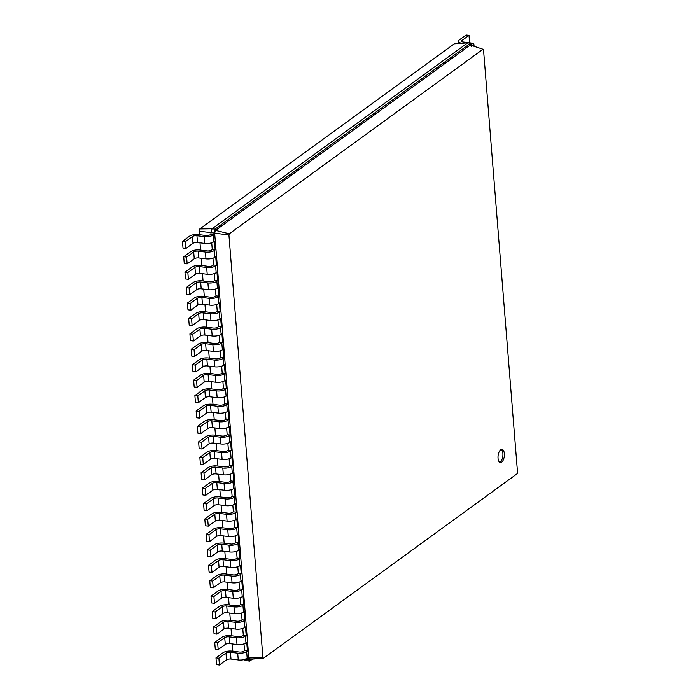 <?xml version="1.0" encoding="UTF-8"?>
<svg xmlns="http://www.w3.org/2000/svg" width="700" height="700" viewBox="0 0 700 700"><rect width="100%" height="100%" fill="white"/><g stroke="black" fill="none" stroke-linecap="round" stroke-linejoin="round"><path stroke-width="1.05" d="M247.441 651.017L244.545 650.659L243.757 651.227A3.307 1.173 175.4 0 1 239.277 652.015L232.024 651.122A6.624 2.354 -4.6 0 0 223.072 652.697L215.976 657.851L218.881 658.21L225.969 653.056A3.307 1.173 175.4 0 1 230.449 652.269L237.703 653.161A6.624 2.354 -4.6 0 0 246.654 651.586L247.441 651.017L246.75 642.372L245.963 642.95L245.411 636.16L246.199 635.591L245.507 626.946L244.72 627.524L244.178 620.734L244.965 620.156L244.265 611.52L243.477 612.097L242.935 605.308L243.723 604.73L243.023 596.094L242.235 596.663L241.693 589.881L242.48 589.304L241.78 580.668L240.993 581.236L240.45 574.455L241.237 573.878L240.546 565.241L239.759 565.81L239.207 559.02L239.995 558.451L239.304 549.815L238.516 550.384L237.965 543.594L238.752 543.025L238.061 534.389L237.274 534.957L236.723 528.168L237.51 527.599L236.819 518.954L236.031 519.531L235.489 512.741L236.276 512.173L235.576 503.528L234.789 504.105L234.246 497.315L235.034 496.746L234.334 488.101L233.546 488.679L233.004 481.889L233.791 481.311L233.091 472.675L232.304 473.252L231.761 466.463L232.549 465.885L231.858 457.249L231.07 457.817L230.519 451.036L231.306 450.459L230.615 441.822L229.828 442.391L229.276 435.61L230.064 435.033L229.373 426.396L228.585 426.965L228.034 420.184L228.821 419.606L228.13 410.97L227.343 411.539L226.8 404.749L227.588 404.18L226.888 395.544L226.1 396.113L225.557 389.322L226.345 388.754L225.645 380.109L224.858 380.686L224.315 373.896L225.102 373.328L224.402 364.683L223.615 365.26L223.072 358.47L223.86 357.901L223.169 349.256L222.381 349.834L221.83 343.044L222.617 342.466L221.926 333.83L221.139 334.408L220.588 327.618L221.375 327.04L220.684 318.404L219.896 318.981L219.345 312.191L220.133 311.614L219.441 302.977L218.654 303.546L218.111 296.765L218.899 296.188L218.199 287.551L217.411 288.12L216.869 281.339L217.656 280.761L216.956 272.125L216.169 272.694L215.626 265.904L216.414 265.335L215.714 256.699L214.926 257.267L214.384 250.477L215.171 249.909L214.48 241.264L213.692 241.841L213.141 235.051L213.929 234.483L215.005 229.127L470.593 43.216L472.29 45.701M215.976 657.851L216.528 664.641L219.424 665L226.52 659.846A3.307 1.173 175.4 0 1 230.991 659.05L238.245 659.951A6.624 2.354 -4.6 0 0 247.205 658.376L247.993 657.799L248.115 659.347L248.841 658L214.655 233.135L228.926 235.034L229.311 233.791L482.991 49.262L483.525 49.831L517.536 472.5L517.142 473.742L263.463 658.262L262.929 657.694L228.926 235.034M232.855 651.219L232.269 643.939M231.612 635.793L231.026 628.512M230.37 620.366L229.784 613.086M229.127 604.94L228.541 597.66M227.885 589.514L227.299 582.225M226.642 574.087L226.056 566.799M225.4 558.661L224.814 551.372M224.166 543.235L223.58 535.946M222.924 527.809L222.338 520.52M221.681 512.374L221.095 505.094M220.439 496.948L219.852 489.668M219.196 481.521L218.61 474.241M217.954 466.095L217.367 458.815M216.711 450.669L216.125 443.38M215.477 435.243L214.891 427.954M214.235 419.816L213.649 412.527M212.992 404.39L212.406 397.101M211.75 388.964L211.164 381.675M210.508 373.529L209.921 366.249M209.265 358.102L208.679 350.822M208.023 342.676L207.436 335.396M206.789 327.25L206.202 319.97M205.546 311.824L204.96 304.535M204.304 296.398L203.718 289.109M203.061 280.971L202.475 273.683M201.819 265.545L201.232 258.256M200.576 250.119L199.99 242.83M199.334 234.684L199.062 231.245L210.901 232.575L212.1 228.769L467.688 42.857L470.593 43.216L470.321 45.045L482.991 49.262M213.692 241.841A6.624 2.354 -4.6 0 1 204.732 243.416L197.479 242.524A3.307 1.173 175.4 0 0 193.008 243.311L185.911 248.465L183.015 248.106L182.464 241.316L189.56 236.162A6.624 2.354 -4.6 0 1 198.511 234.588L205.765 235.48A3.307 1.173 175.4 0 0 210.245 234.693L211.032 234.124L210.901 232.575L214.655 233.135L215.521 230.388L229.311 233.791M214.926 257.267A6.624 2.354 -4.6 0 1 205.975 258.842L198.721 257.95A3.307 1.173 175.4 0 0 194.241 258.738L187.154 263.891L184.249 263.533L183.706 256.743L190.794 251.589A6.624 2.354 -4.6 0 1 199.754 250.014L207.008 250.906A3.307 1.173 175.4 0 0 211.479 250.119L212.266 249.55L211.724 242.769M216.169 272.694A6.624 2.354 -4.6 0 1 207.218 274.269L199.964 273.376A3.307 1.173 175.4 0 0 195.484 274.164L188.396 279.317L185.491 278.959L184.949 272.178L192.036 267.015A6.624 2.354 -4.6 0 1 200.996 265.44L208.25 266.332A3.307 1.173 175.4 0 0 212.721 265.545L213.509 264.976L212.966 258.195M217.411 288.12A6.624 2.354 -4.6 0 1 208.46 289.695L201.206 288.803A3.307 1.173 175.4 0 0 196.726 289.59L189.639 294.744L186.734 294.385L186.191 287.604L193.279 282.441A6.624 2.354 -4.6 0 1 202.23 280.866L209.484 281.767A3.307 1.173 175.4 0 0 213.964 280.98L214.751 280.402L214.209 273.63M218.654 303.546A6.624 2.354 -4.6 0 1 209.702 305.121L202.449 304.229A3.307 1.173 175.4 0 0 197.969 305.016L190.881 310.179L187.976 309.82L187.434 303.03L194.521 297.868A6.624 2.354 -4.6 0 1 203.472 296.293L210.726 297.194A3.307 1.173 175.4 0 0 215.206 296.406L215.994 295.829L215.451 289.056M219.896 318.981A6.624 2.354 -4.6 0 1 210.936 320.556L203.691 319.655A3.307 1.173 175.4 0 0 199.211 320.442L192.115 325.605L189.219 325.246L188.668 318.456L195.764 313.294A6.624 2.354 -4.6 0 1 204.715 311.719L211.969 312.62A3.307 1.173 175.4 0 0 216.449 311.832L217.236 311.255L216.694 304.483M221.139 334.408A6.624 2.354 -4.6 0 1 212.179 335.983L204.925 335.081A3.307 1.173 175.4 0 0 200.454 335.869L193.357 341.031L190.461 340.672L189.91 333.882L197.006 328.729A6.624 2.354 -4.6 0 1 205.957 327.145L213.211 328.046A3.307 1.173 175.4 0 0 217.691 327.259L218.479 326.681L217.928 319.909M222.381 349.834A6.624 2.354 -4.6 0 1 213.421 351.409L206.168 350.507A3.307 1.173 175.4 0 0 201.696 351.295L194.6 356.457L191.704 356.099L191.153 349.309L198.249 344.155A6.624 2.354 -4.6 0 1 207.2 342.58L214.454 343.473A3.307 1.173 175.4 0 0 218.934 342.685L219.721 342.108L219.17 335.335M223.615 365.26A6.624 2.354 -4.6 0 1 214.664 366.835L207.41 365.934A3.307 1.173 175.4 0 0 202.93 366.721L195.843 371.884L192.938 371.525L192.395 364.735L199.482 359.581A6.624 2.354 -4.6 0 1 208.442 358.006L215.696 358.899A3.307 1.173 175.4 0 0 220.168 358.111L220.955 357.543L220.412 350.761M224.858 380.686A6.624 2.354 -4.6 0 1 215.906 382.261L208.653 381.369A3.307 1.173 175.4 0 0 204.173 382.156L197.085 387.31L194.18 386.951L193.638 380.161L200.725 375.007A6.624 2.354 -4.6 0 1 209.685 373.433L216.939 374.325A3.307 1.173 175.4 0 0 221.41 373.537L222.197 372.969L221.655 366.188M226.1 396.113A6.624 2.354 -4.6 0 1 217.149 397.688L209.895 396.795A3.307 1.173 175.4 0 0 205.415 397.582L198.327 402.736L195.423 402.377L194.88 395.588L201.968 390.434A6.624 2.354 -4.6 0 1 210.919 388.859L218.173 389.751A3.307 1.173 175.4 0 0 222.653 388.964L223.44 388.395L222.898 381.614M227.343 411.539A6.624 2.354 -4.6 0 1 218.391 413.114L211.138 412.221A3.307 1.173 175.4 0 0 206.657 413.009L199.57 418.162L196.665 417.804L196.123 411.023L203.21 405.86A6.624 2.354 -4.6 0 1 212.161 404.285L219.415 405.178A3.307 1.173 175.4 0 0 223.895 404.39L224.682 403.821L224.14 397.04M228.585 426.965A6.624 2.354 -4.6 0 1 219.625 428.54L212.38 427.648A3.307 1.173 175.4 0 0 207.9 428.435L200.804 433.589L197.907 433.23L197.356 426.449L204.452 421.286A6.624 2.354 -4.6 0 1 213.404 419.711L220.657 420.613A3.307 1.173 175.4 0 0 225.138 419.825L225.925 419.248L225.382 412.475M229.828 442.391A6.624 2.354 -4.6 0 1 220.867 443.966L213.614 443.074A3.307 1.173 175.4 0 0 209.143 443.861L202.046 449.015L199.15 448.665L198.599 441.875L205.695 436.713A6.624 2.354 -4.6 0 1 214.646 435.137L221.9 436.039A3.307 1.173 175.4 0 0 226.38 435.251L227.168 434.674L226.616 427.901M231.07 457.817A6.624 2.354 -4.6 0 1 222.11 459.401L214.856 458.5A3.307 1.173 175.4 0 0 210.385 459.287L203.289 464.45L200.393 464.091L199.841 457.301L206.938 452.139A6.624 2.354 -4.6 0 1 215.889 450.564L223.143 451.465A3.307 1.173 175.4 0 0 227.623 450.677L228.41 450.1L227.859 443.328M232.304 473.252A6.624 2.354 -4.6 0 1 223.352 474.827L216.099 473.926A3.307 1.173 175.4 0 0 211.619 474.714L204.531 479.876L201.626 479.517L201.084 472.727L208.171 467.565A6.624 2.354 -4.6 0 1 217.131 465.99L224.385 466.891A3.307 1.173 175.4 0 0 228.856 466.104L229.644 465.526L229.101 458.754M233.546 488.679A6.624 2.354 -4.6 0 1 224.595 490.254L217.341 489.352A3.307 1.173 175.4 0 0 212.861 490.14L205.774 495.302L202.869 494.944L202.326 488.154L209.414 483A6.624 2.354 -4.6 0 1 218.374 481.425L225.627 482.317A3.307 1.173 175.4 0 0 230.099 481.53L230.886 480.952L230.344 474.18M234.789 504.105A6.624 2.354 -4.6 0 1 225.838 505.68L218.584 504.779A3.307 1.173 175.4 0 0 214.104 505.566L207.016 510.729L204.111 510.37L203.569 503.58L210.656 498.426A6.624 2.354 -4.6 0 1 219.607 496.851L226.861 497.744A3.307 1.173 175.4 0 0 231.341 496.956L232.129 496.387L231.586 489.606M236.031 519.531A6.624 2.354 -4.6 0 1 227.08 521.106L219.826 520.214A3.307 1.173 175.4 0 0 215.346 521.001L208.259 526.155L205.354 525.796L204.811 519.006L211.899 513.852A6.624 2.354 -4.6 0 1 220.85 512.278L228.104 513.17A3.307 1.173 175.4 0 0 232.584 512.383L233.371 511.814L232.829 505.032M237.274 534.957A6.624 2.354 -4.6 0 1 228.314 536.532L221.069 535.64A3.307 1.173 175.4 0 0 216.589 536.428L209.492 541.581L206.596 541.222L206.045 534.433L213.141 529.279A6.624 2.354 -4.6 0 1 222.093 527.704L229.346 528.596A3.307 1.173 175.4 0 0 233.826 527.809L234.614 527.24L234.071 520.459M238.516 550.384A6.624 2.354 -4.6 0 1 229.556 551.959L222.303 551.066A3.307 1.173 175.4 0 0 217.831 551.854L210.735 557.008L207.839 556.649L207.287 549.867L214.384 544.705A6.624 2.354 -4.6 0 1 223.335 543.13L230.589 544.023A3.307 1.173 175.4 0 0 235.069 543.235L235.856 542.666L235.305 535.885M239.759 565.81A6.624 2.354 -4.6 0 1 230.799 567.385L223.545 566.492A3.307 1.173 175.4 0 0 219.074 567.28L211.977 572.434L209.081 572.075L208.53 565.294L215.626 560.131A6.624 2.354 -4.6 0 1 224.578 558.556L231.831 559.457A3.307 1.173 175.4 0 0 236.311 558.67L237.099 558.093L236.547 551.311M240.993 581.236A6.624 2.354 -4.6 0 1 232.041 582.811L224.787 581.919A3.307 1.173 175.4 0 0 220.308 582.706L213.22 587.86L210.315 587.501L209.773 580.72L216.86 575.558A6.624 2.354 -4.6 0 1 225.82 573.983L233.074 574.884A3.307 1.173 175.4 0 0 237.545 574.096L238.332 573.519L237.79 566.746M242.235 596.663A6.624 2.354 -4.6 0 1 233.284 598.246L226.03 597.345A3.307 1.173 175.4 0 0 221.55 598.133L214.463 603.295L211.558 602.936L211.015 596.146L218.102 590.984A6.624 2.354 -4.6 0 1 227.062 589.409L234.316 590.31A3.307 1.173 175.4 0 0 238.787 589.523L239.575 588.945L239.032 582.173M243.477 612.097A6.624 2.354 -4.6 0 1 234.526 613.673L227.273 612.771A3.307 1.173 175.4 0 0 222.793 613.559L215.705 618.721L212.8 618.363L212.258 611.572L219.345 606.41A6.624 2.354 -4.6 0 1 228.296 604.835L235.55 605.736A3.307 1.173 175.4 0 0 240.03 604.949L240.818 604.371L240.275 597.599M244.72 627.524A6.624 2.354 -4.6 0 1 235.769 629.099L228.515 628.197A3.307 1.173 175.4 0 0 224.035 628.985L216.947 634.148L214.043 633.789L213.5 626.999L220.588 621.845A6.624 2.354 -4.6 0 1 229.539 620.27L236.793 621.163A3.307 1.173 175.4 0 0 241.273 620.375L242.06 619.798L241.517 613.025M245.963 642.95A6.624 2.354 -4.6 0 1 237.002 644.525L229.757 643.624A3.307 1.173 175.4 0 0 225.277 644.411L218.181 649.574L215.285 649.215L214.734 642.425L221.83 637.271A6.624 2.354 -4.6 0 1 230.781 635.696L238.035 636.589A3.307 1.173 175.4 0 0 242.515 635.801L243.303 635.233L242.76 628.451M244.545 650.659L243.994 643.878M245.21 658.989L248.115 659.347L249.751 661.089L250.023 659.26L248.841 658L262.929 657.694M219.424 665L218.881 658.21M199.062 231.245L199.78 228.944L454.248 43.846L467.688 42.857M199.78 228.944L212.1 228.769L215.005 229.127L215.521 230.388L470.321 45.045M243.303 635.233L246.199 635.591M242.06 619.798L244.965 620.156M240.818 604.371L243.723 604.73M239.575 588.945L242.48 589.304M238.332 573.519L241.237 573.878M237.099 558.093L239.995 558.451M235.856 542.666L238.752 543.025M234.614 527.24L237.51 527.599M233.371 511.814L236.276 512.173M232.129 496.387L235.034 496.746M230.886 480.952L233.791 481.311M229.644 465.526L232.549 465.885M228.41 450.1L231.306 450.459M227.168 434.674L230.064 435.033M225.925 419.248L228.821 419.606M224.682 403.821L227.588 404.18M223.44 388.395L226.345 388.754M222.197 372.969L225.102 373.328M220.955 357.543L223.86 357.901M219.721 342.108L222.617 342.466M218.479 326.681L221.375 327.04M217.236 311.255L220.133 311.614M215.994 295.829L218.899 296.188M214.751 280.402L217.656 280.761M213.509 264.976L216.414 265.335M212.266 249.55L215.171 249.909M211.032 234.124L213.929 234.483M243.749 659.697L246.855 660.73L245.446 659.234M246.855 660.73L249.751 661.089L252.525 659.076M214.734 642.425L217.639 642.784L224.726 637.63A3.307 1.173 175.4 0 1 229.206 636.843L236.46 637.735A6.624 2.354 -4.6 0 0 245.411 636.16M213.5 626.999L216.396 627.358L223.492 622.204A3.307 1.173 175.4 0 1 227.964 621.416L235.218 622.309A6.624 2.354 -4.6 0 0 244.178 620.734M212.258 611.572L215.154 611.931L222.25 606.769A3.307 1.173 175.4 0 1 226.721 605.981L233.975 606.883A6.624 2.354 -4.6 0 0 242.935 605.308M211.015 596.146L213.911 596.505L221.008 591.343A3.307 1.173 175.4 0 1 225.487 590.555L232.733 591.456A6.624 2.354 -4.6 0 0 241.693 589.881M209.773 580.72L212.678 581.079L219.765 575.916A3.307 1.173 175.4 0 1 224.245 575.129L231.499 576.03A6.624 2.354 -4.6 0 0 240.45 574.455M208.53 565.294L211.435 565.653L218.523 560.49A3.307 1.173 175.4 0 1 223.002 559.702L230.256 560.604A6.624 2.354 -4.6 0 0 239.207 559.02M207.287 549.867L210.192 550.218L217.28 545.064A3.307 1.173 175.4 0 1 221.76 544.276L229.014 545.169A6.624 2.354 -4.6 0 0 237.965 543.594M206.045 534.433L208.95 534.791L216.037 529.637A3.307 1.173 175.4 0 1 220.518 528.85L227.771 529.742A6.624 2.354 -4.6 0 0 236.723 528.168M204.811 519.006L207.707 519.365L214.804 514.211A3.307 1.173 175.4 0 1 219.275 513.424L226.529 514.316A6.624 2.354 -4.6 0 0 235.489 512.741M203.569 503.58L206.465 503.939L213.561 498.785A3.307 1.173 175.4 0 1 218.032 497.998L225.286 498.89A6.624 2.354 -4.6 0 0 234.246 497.315M202.326 488.154L205.222 488.512L212.319 483.359A3.307 1.173 175.4 0 1 216.799 482.571L224.044 483.464A6.624 2.354 -4.6 0 0 233.004 481.889M201.084 472.727L203.989 473.086L211.076 467.924A3.307 1.173 175.4 0 1 215.556 467.136L222.81 468.037A6.624 2.354 -4.6 0 0 231.761 466.463M199.841 457.301L202.746 457.66L209.834 452.498A3.307 1.173 175.4 0 1 214.314 451.71L221.567 452.611A6.624 2.354 -4.6 0 0 230.519 451.036M198.599 441.875L201.504 442.234L208.591 437.071A3.307 1.173 175.4 0 1 213.071 436.284L220.325 437.185A6.624 2.354 -4.6 0 0 229.276 435.61M197.356 426.449L200.261 426.808L207.349 421.645A3.307 1.173 175.4 0 1 211.829 420.858L219.082 421.759A6.624 2.354 -4.6 0 0 228.034 420.184M196.123 411.023L199.019 411.381L206.115 406.219A3.307 1.173 175.4 0 1 210.586 405.431L217.84 406.324A6.624 2.354 -4.6 0 0 226.8 404.749M194.88 395.588L197.776 395.946L204.873 390.793A3.307 1.173 175.4 0 1 209.344 390.005L216.597 390.898A6.624 2.354 -4.6 0 0 225.557 389.322M193.638 380.161L196.534 380.52L203.63 375.366A3.307 1.173 175.4 0 1 208.11 374.579L215.355 375.471A6.624 2.354 -4.6 0 0 224.315 373.896M192.395 364.735L195.3 365.094L202.388 359.94A3.307 1.173 175.4 0 1 206.867 359.152L214.121 360.045A6.624 2.354 -4.6 0 0 223.072 358.47M191.153 349.309L194.058 349.668L201.145 344.514A3.307 1.173 175.4 0 1 205.625 343.726L212.879 344.619A6.624 2.354 -4.6 0 0 221.83 343.044M189.91 333.882L192.815 334.241L199.903 329.079A3.307 1.173 175.4 0 1 204.383 328.291L211.636 329.192A6.624 2.354 -4.6 0 0 220.588 327.618M188.668 318.456L191.572 318.815L198.66 313.652A3.307 1.173 175.4 0 1 203.14 312.865L210.394 313.766A6.624 2.354 -4.6 0 0 219.345 312.191M187.434 303.03L190.33 303.389L197.426 298.226A3.307 1.173 175.4 0 1 201.898 297.439L209.151 298.34A6.624 2.354 -4.6 0 0 218.111 296.765M186.191 287.604L189.088 287.963L196.184 282.8A3.307 1.173 175.4 0 1 200.655 282.012L207.909 282.914A6.624 2.354 -4.6 0 0 216.869 281.339M184.949 272.178L187.845 272.536L194.941 267.374A3.307 1.173 175.4 0 1 199.421 266.586L206.666 267.479A6.624 2.354 -4.6 0 0 215.626 265.904M183.706 256.743L186.611 257.101L193.699 251.947A3.307 1.173 175.4 0 1 198.179 251.16L205.433 252.053A6.624 2.354 -4.6 0 0 214.384 250.477M182.464 241.316L185.369 241.675L192.456 236.521A3.307 1.173 175.4 0 1 196.936 235.734L204.19 236.626A6.624 2.354 -4.6 0 0 213.141 235.051M500.692 449.776A6.624 3.106 97 0 0 498.006 456.925A6.624 3.106 97 0 0 500.377 462.525A6.624 3.106 97 0 0 504.28 456.33A6.624 3.106 97 0 0 502.005 449.383A6.624 3.106 97 0 0 500.692 449.776M250.023 659.26L263.463 658.262M218.181 649.574L217.639 642.784M216.947 634.148L216.396 627.358M215.705 618.721L215.154 611.931M214.463 603.295L213.911 596.505M213.22 587.86L212.678 581.079M211.977 572.434L211.435 565.653M210.735 557.008L210.192 550.218M209.492 541.581L208.95 534.791M208.259 526.155L207.707 519.365M207.016 510.729L206.465 503.939M205.774 495.302L205.222 488.512M204.531 479.876L203.989 473.086M203.289 464.45L202.746 457.66M202.046 449.015L201.504 442.234M200.804 433.589L200.261 426.808M199.57 418.162L199.019 411.381M198.327 402.736L197.776 395.946M197.085 387.31L196.534 380.52M195.843 371.884L195.3 365.094M194.6 356.457L194.058 349.668M193.357 341.031L192.815 334.241M192.115 325.605L191.572 318.815M190.881 310.179L190.33 303.389M189.639 294.744L189.088 287.963M188.396 279.317L187.845 272.536M187.154 263.891L186.611 257.101M185.911 248.465L185.369 241.675M499.677 462.245A6.624 3.106 97 0 0 502.827 456.155A6.624 3.106 97 0 0 501.252 449.47M472.229 44.958L471.502 46.305M462.332 43.251L461.668 43.164A6.624 2.354 175.4 0 1 458.211 41.405A6.624 2.354 175.4 0 1 459.016 40.154L466.104 35L469.009 35.359L461.912 40.512A3.307 1.173 -4.6 0 0 461.519 41.143A3.307 1.173 -4.6 0 0 463.242 42.018L470.496 42.919A6.624 2.354 175.4 0 1 473.944 44.678A6.624 2.354 175.4 0 1 473.148 45.929L473.095 45.964M469.009 35.359L469.551 42.149L468.781 42.709M247.205 658.376L246.654 651.586M238.245 659.951L237.703 653.161M230.991 659.05L230.449 652.269M226.52 659.846L225.969 653.056M237.002 644.525L236.46 637.735M229.757 643.624L229.206 636.843M225.277 644.411L224.726 637.63M235.769 629.099L235.218 622.309M228.515 628.197L227.964 621.416M224.035 628.985L223.492 622.204M234.526 613.673L233.975 606.883M227.273 612.771L226.721 605.981M222.793 613.559L222.25 606.769M233.284 598.246L232.733 591.456M226.03 597.345L225.487 590.555M221.55 598.133L221.008 591.343M232.041 582.811L231.499 576.03M224.787 581.919L224.245 575.129M220.308 582.706L219.765 575.916M230.799 567.385L230.256 560.604M223.545 566.492L223.002 559.702M219.074 567.28L218.523 560.49M229.556 551.959L229.014 545.169M222.303 551.066L221.76 544.276M217.831 551.854L217.28 545.064M228.314 536.532L227.771 529.742M221.069 535.64L220.518 528.85M216.589 536.428L216.037 529.637M227.08 521.106L226.529 514.316M219.826 520.214L219.275 513.424M215.346 521.001L214.804 514.211M225.838 505.68L225.286 498.89M218.584 504.779L218.032 497.998M214.104 505.566L213.561 498.785M224.595 490.254L224.044 483.464M217.341 489.352L216.799 482.571M212.861 490.14L212.319 483.359M223.352 474.827L222.81 468.037M216.099 473.926L215.556 467.136M211.619 474.714L211.076 467.924M222.11 459.401L221.567 452.611M214.856 458.5L214.314 451.71M210.385 459.287L209.834 452.498M220.867 443.966L220.325 437.185M213.614 443.074L213.071 436.284M209.143 443.861L208.591 437.071M219.625 428.54L219.082 421.759M212.38 427.648L211.829 420.858M207.9 428.435L207.349 421.645M218.391 413.114L217.84 406.324M211.138 412.221L210.586 405.431M206.657 413.009L206.115 406.219M217.149 397.688L216.597 390.898M209.895 396.795L209.344 390.005M205.415 397.582L204.873 390.793M215.906 382.261L215.355 375.471M208.653 381.369L208.11 374.579M204.173 382.156L203.63 375.366M214.664 366.835L214.121 360.045M207.41 365.934L206.867 359.152M202.93 366.721L202.388 359.94M213.421 351.409L212.879 344.619M206.168 350.507L205.625 343.726M201.696 351.295L201.145 344.514M212.179 335.983L211.636 329.192M204.925 335.081L204.383 328.291M200.454 335.869L199.903 329.079M210.936 320.556L210.394 313.766M203.691 319.655L203.14 312.865M199.211 320.442L198.66 313.652M209.702 305.121L209.151 298.34M202.449 304.229L201.898 297.439M197.969 305.016L197.426 298.226M208.46 289.695L207.909 282.914M201.206 288.803L200.655 282.012M196.726 289.59L196.184 282.8M207.218 274.269L206.666 267.479M199.964 273.376L199.421 266.586M195.484 274.164L194.941 267.374M205.975 258.842L205.433 252.053M198.721 257.95L198.179 251.16M194.241 258.738L193.699 251.947M204.732 243.416L204.19 236.626M197.479 242.524L196.936 235.734M193.008 243.311L192.456 236.521M461.912 40.512L462.009 41.694M474.075 46.288L473.944 44.678M458.386 43.54L458.211 41.405"/></g></svg>
